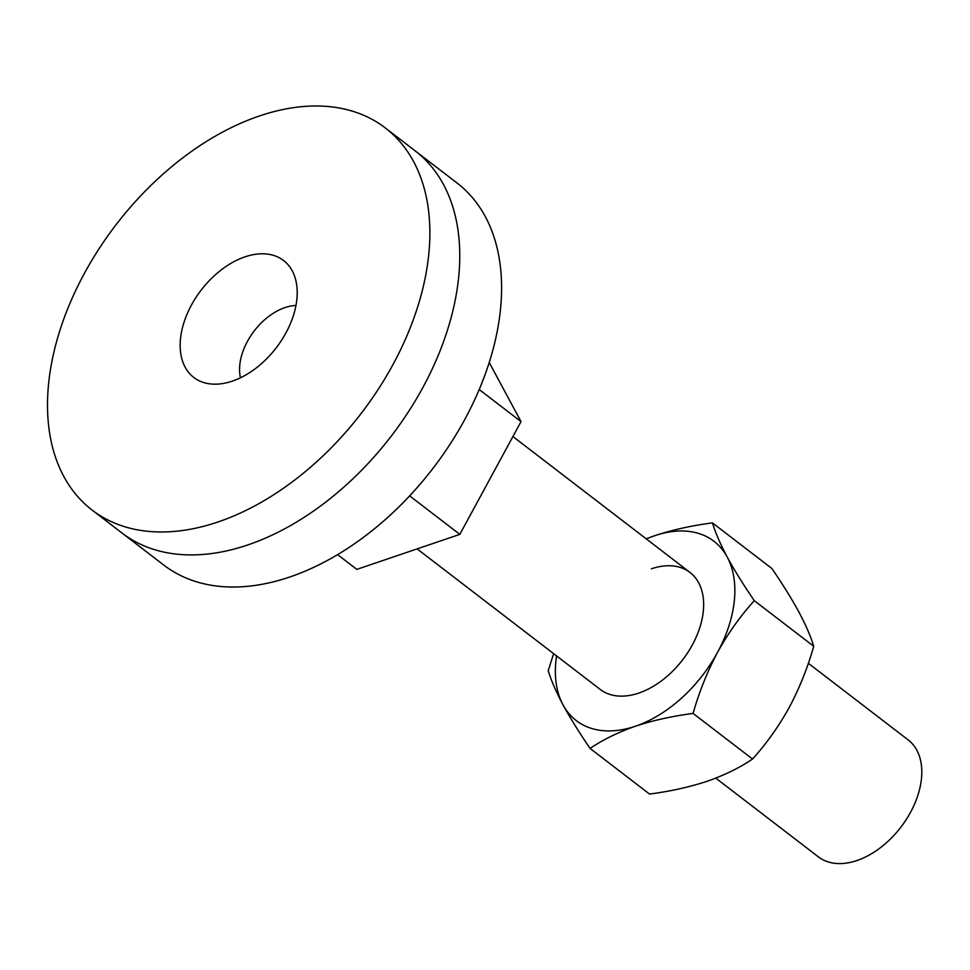 <?xml version="1.0" encoding="UTF-8"?>
<svg xmlns="http://www.w3.org/2000/svg" width="970" height="970" viewBox="0 0 970 970"><rect width="100%" height="100%" fill="white"/><g stroke="black" fill="none" stroke-linecap="round" stroke-linejoin="round"><path stroke-width="1.45" d="M417.136 548.887L600.236 689.428A73.72 47.348 -52.5 0 0 638.806 693.077A73.72 47.348 -52.5 0 0 696.739 635.823A73.72 47.348 -52.5 0 0 690.01 572.458A73.72 47.348 -52.5 0 0 651.428 568.808M590.075 748.428L649.512 794.054C670.112 791.387 689.33 787.131 707.166 781.262C724.457 775.224 739.589 767.816 752.538 759.049C766.458 743.663 778.704 726.433 789.277 707.385C799.535 688.033 807.695 667.663 813.733 646.287C810.835 636.599 805.9 625.213 798.953 612.106C791.653 598.72 782.632 584.195 771.89 568.517L712.453 522.891C715.351 532.566 720.273 543.952 727.221 557.059C734.52 570.445 743.541 584.971 754.284 600.66C740.365 616.047 728.118 633.277 717.545 652.325C707.288 671.677 699.127 692.046 693.089 713.423C672.259 716.139 653.04 720.407 635.447 726.215C617.963 732.35 602.843 739.758 590.075 748.428C579.308 732.714 570.287 718.176 563.012 704.826C556.04 691.695 551.118 680.309 548.232 670.658L553.627 653.647M646.178 538.811L654.798 535.67C672.392 529.862 691.61 525.607 712.453 522.891M813.733 646.287L754.284 600.66M752.538 759.049L693.089 713.423M646.347 538.956A113.041 72.605 127.5 0 1 654.798 535.67A113.041 72.605 127.5 0 1 727.221 557.059A113.041 72.605 127.5 0 1 717.545 652.325A113.041 72.605 127.5 0 1 635.447 726.215A113.041 72.605 127.5 0 1 563.012 704.826A113.041 72.605 127.5 0 1 556.574 655.914M92.053 510.026L121.929 532.966A240.827 154.666 -52.5 0 0 247.956 544.885A240.827 154.666 -52.5 0 0 437.179 357.882A240.827 154.666 -52.5 0 0 415.208 150.883L457.04 182.99A240.827 154.666 -52.5 0 1 479.01 389.988A240.827 154.666 -52.5 0 1 289.787 577.005A240.827 154.666 -52.5 0 1 163.772 565.073L121.929 532.966A240.827 154.666 -52.5 0 0 247.956 544.885A240.827 154.666 -52.5 0 0 437.179 357.882A240.827 154.666 -52.5 0 0 415.208 150.883L385.32 127.943A240.827 154.666 -52.5 0 0 259.305 116.012A240.827 154.666 -52.5 0 0 70.082 303.028A240.827 154.666 -52.5 0 0 92.053 510.026A240.827 154.666 -52.5 0 0 218.068 521.957A240.827 154.666 -52.5 0 0 407.291 334.941A240.827 154.666 -52.5 0 0 385.32 127.943M232.376 381.113A73.72 47.348 -52.5 0 0 290.297 323.871A73.72 47.348 -52.5 0 0 283.567 260.506A73.72 47.348 -52.5 0 0 244.998 256.856A73.72 47.348 -52.5 0 0 187.077 314.098A73.72 47.348 -52.5 0 0 193.794 377.463A73.72 47.348 -52.5 0 0 232.376 381.113M295.959 305.477A51.604 33.138 -52.5 0 0 284.938 307.599A51.604 33.138 -52.5 0 0 240.451 377.803M715.787 778.122L818.389 856.874A73.72 47.348 -52.5 0 0 856.971 860.523A73.72 47.348 -52.5 0 0 914.892 803.281A73.72 47.348 -52.5 0 0 908.162 739.904L808.337 663.286M489.219 362.501L521.023 421.611L459.828 534.385L356.802 569.378L337.596 554.634M521.023 421.611L479.204 389.528M459.828 534.385L409.655 495.876M690.01 572.458L512.924 436.536"/></g></svg>
